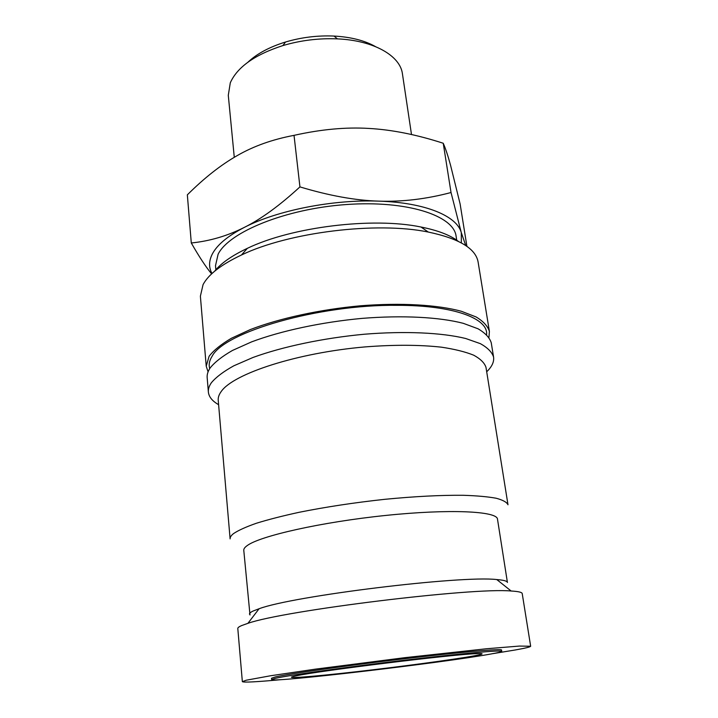 <?xml version="1.0" encoding="UTF-8"?>
<svg xmlns="http://www.w3.org/2000/svg" width="718" height="718" viewBox="0 0 718 718"><rect width="100%" height="100%" fill="white"/><g stroke="black" fill="none" stroke-linecap="round" stroke-linejoin="round"><path stroke-width="1.08" d="M208.076 371.834L206.219 366.18L200.385 296.175L203.068 284.606C208.48 274.411 221.279 264.547 241.463 254.998C288.824 232.165 376.824 221.359 428.296 232.058C459.197 238.573 475.801 248.581 478.116 262.079L489.398 331.411L488.958 337.352M214.619 271.224C220.991 263.246 231.905 255.617 247.36 248.329C291.58 226.906 372.884 216.926 420.972 227.014C437.729 230.343 450.159 235.109 458.272 241.311M206.219 366.18L209.109 356.272C213.677 350.339 221.09 344.344 231.34 338.295L250.349 329.553C279.58 318.307 320.013 309.485 360.58 305.778C400.985 302.592 437.675 304.8 461.432 311.298L476.124 316.961C483.358 321.35 487.782 326.169 489.398 331.411M218.604 404.683C212.286 401.075 208.875 396.866 208.373 392.064C208.121 389.12 209.109 386.024 211.343 382.784C215.974 377.201 223.477 371.538 233.835 365.794L253.032 357.456C282.551 346.686 323.333 338.061 364.223 334.238C404.934 330.899 441.839 332.64 465.668 338.492L480.387 343.662C487.612 347.7 492.01 352.161 493.571 357.043C494.244 361.827 491.947 366.736 486.696 371.762M208.373 392.064L207.17 377.641C206.91 374.581 207.888 371.368 210.096 368.011C214.7 362.222 222.149 356.379 232.444 350.465L251.533 341.903C280.9 330.863 321.484 322.131 362.195 318.37C402.735 315.121 439.515 317.123 463.307 323.333L478.017 328.772C485.242 333.017 489.649 337.675 491.247 342.764L493.571 357.043M221.243 391.481C233.35 373.674 297.081 352.78 365.166 346.902C394.128 344.658 419.545 344.757 441.435 347.18C454.656 349.163 465.408 351.838 473.7 355.195C480.459 358.865 484.551 362.931 485.996 367.392L507.994 504.772C506.836 502.223 502.905 500.042 496.201 498.247C487.89 496.721 476.976 495.734 463.46 495.294C441.014 495.061 414.735 496.407 384.624 499.333C354.189 502.645 325.676 506.971 299.074 512.311C282.605 515.901 268.406 519.536 256.47 523.225C246.059 526.868 238.421 530.315 233.565 533.573C231.115 535.502 229.966 537.279 230.11 538.886L218.227 400.267C217.976 397.485 218.981 394.559 221.243 391.481M249.999 614.985L243.779 550.302C243.644 548.875 244.811 547.287 247.261 545.554C260.042 535.951 321.449 522.067 385.62 515.452C449.827 508.766 497.242 511.18 497.493 519.15L507.42 582.469C507.222 581.059 503.677 580.09 496.784 579.561L511.144 591.013C518.351 591.417 522.04 592.278 522.219 593.589L530.656 646.245C530.512 646.927 525.441 648.166 515.425 649.952L492.368 653.721M249.469 614.141C249.379 613.253 250.609 612.212 253.158 611.009L259.081 608.747C292.72 595.958 461.055 575.289 496.784 579.561M281.312 679.641C256.541 681.929 243.564 682.603 242.352 681.651L237.802 628.51C237.721 627.703 238.968 626.733 241.553 625.602L247.916 623.332C283.96 610.488 473.063 587.27 511.144 591.013M242.352 681.651L246.292 680.206L270.659 675.746L315.48 669.131L404.835 657.67L486.283 648.776L519.455 646.065L530.656 646.245M465.74 245.556L461.297 232.65L451.03 192.523C426.366 199.066 402.304 201.938 378.835 201.139C332.811 199.335 277.04 210.428 244.38 227.364C227.75 235.962 217.042 244.892 212.25 254.154C208.776 261.092 208.696 267.545 212.007 273.513M461.36 242.899L461.297 232.65C457.052 216.091 425.28 202.566 378.835 201.139C355.455 200.448 329.158 195.7 299.936 186.895C279.697 205.51 261.181 218.999 244.38 227.364C227.489 235.899 209.791 241.104 191.293 242.98C199.074 256.631 205.842 266.934 211.613 273.881M191.293 242.98L187.344 194.838C204.307 177.92 220.982 164.808 237.38 155.51C253.642 146.122 272.526 139.409 294.03 135.352C321.027 129.33 345.977 127.023 368.873 128.432C391.849 129.698 416.628 134.643 443.23 143.25C445.501 148.348 447.951 155.698 450.572 165.311L460.13 204.011L466.915 246.373M234.274 157.314L228.288 95.314L230.299 82.785C237.308 67.07 254.845 54.667 282.91 45.575C300.707 40.334 318.882 38.099 337.424 38.88C373.916 40.423 400.33 55.851 402.448 73.927L411.495 134.526M490.69 654.035C497.978 652.725 501.658 651.827 501.738 651.334C502.358 649.844 460.265 653.577 402.529 660.443C344.846 667.3 288.376 675.324 275.461 678.322L271.646 679.587C271.503 682.926 444.182 662.615 490.69 654.035M271.646 679.587L271.521 678.25L275.335 676.948C288.232 673.897 344.676 665.828 402.34 658.989C460.058 652.124 502.142 648.462 501.532 650.005L501.738 651.334M215.858 269.753L215.499 265.705L218.101 254.244C228.934 232.067 285.602 208.776 346.273 204.54C406.971 200.134 453.74 215.579 456.092 236.168L456.792 240.611M294.802 676.132L296.157 675.853C317.912 670.917 454.745 654.116 477.039 653.64C484.794 653.353 483.645 654.125 473.611 655.956C452.995 659.689 400.536 666.699 356.263 671.734C311.89 676.787 280.864 679.21 294.802 676.132M247.925 62.206C256.918 53.715 269.456 46.984 285.531 42.012C301.363 37.336 317.527 35.353 334.014 36.062C350.824 36.995 364.609 40.486 375.397 46.553M294.03 135.352L299.936 186.895M443.23 143.25L451.03 192.523M209.728 368.585C208.534 364.717 209.342 360.598 212.133 356.227C224.24 332.129 318.559 304.441 397.036 305.321C453.641 305.222 488.375 318.532 486.58 334.588M247.36 248.329L241.463 254.998M420.972 227.014L428.296 232.058M259.081 608.747L247.916 623.332M285.531 42.012L282.91 45.575M334.014 36.062L337.424 38.88"/></g></svg>
